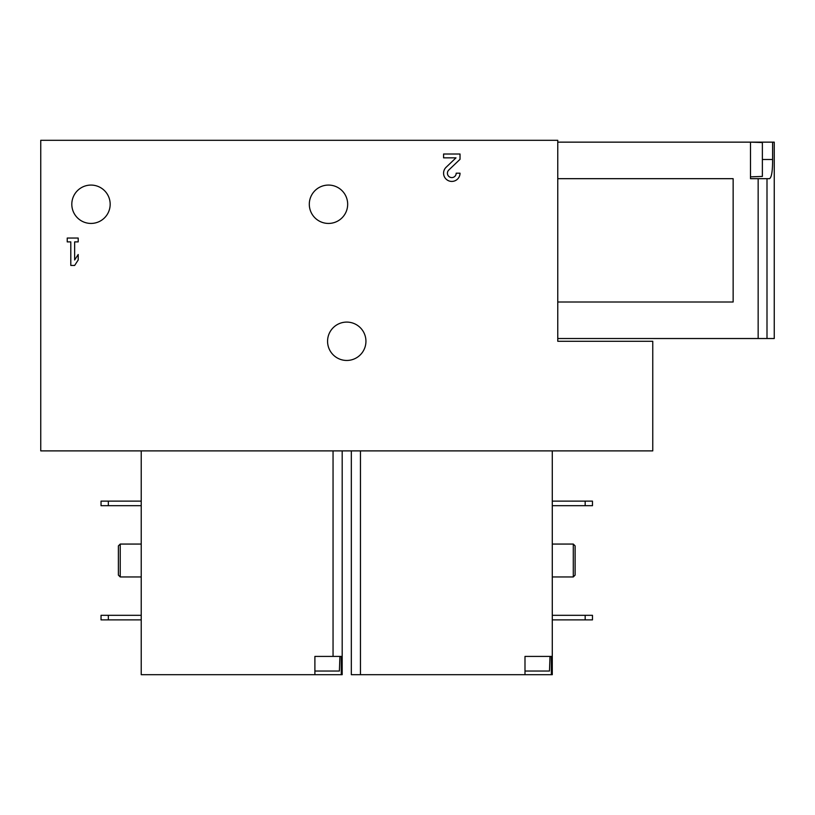 <?xml version="1.0" encoding="UTF-8"?>
<svg xmlns="http://www.w3.org/2000/svg" width="815" height="815" viewBox="0 0 815 815"><rect width="100%" height="100%" fill="white"/><g stroke="black" fill="none" stroke-linecap="round" stroke-linejoin="round"><path stroke-width="1.22" d="M351.326 656.411L351.326 450.889L351.326 674.688L360.454 674.688L360.454 450.889M342.188 450.889L342.188 656.411L314.896 656.411L314.896 674.688L141.229 674.688L141.229 450.889M40.75 450.889L652.764 450.889L652.764 341.271L557.766 341.271L557.766 140.312L40.75 140.312L40.75 450.889M750.503 176.855L762.371 176.437L762.371 142.554L750.503 142.146L750.503 178.679L769.452 178.679C771.581 177.609 772.63 171.211 772.6 159.496L772.6 142.146L557.766 142.146M557.766 338.531L774.25 338.531L774.25 142.146L772.6 142.146M71.812 204.259A19.183 19.183 0 0 0 100.581 220.865A19.183 19.183 0 0 0 100.581 187.644A19.183 19.183 0 0 0 71.812 204.259M309.303 204.259A19.183 19.183 0 0 0 338.082 220.865A19.183 19.183 0 0 0 338.082 187.644A19.183 19.183 0 0 0 309.303 204.259M327.569 341.271A19.183 19.183 0 0 0 356.349 357.887A19.183 19.183 0 0 0 356.349 324.665A19.183 19.183 0 0 0 327.569 341.271M446.131 167.248A8.221 8.221 0 0 0 448.566 180.757A8.221 8.221 0 0 0 460.027 173.198L456.186 173.198A4.381 4.381 0 0 1 450.074 177.232A4.381 4.381 0 0 1 448.78 170.029L460.027 159.312L460.027 154.015L443.584 154.015L443.584 157.855L455.993 157.855L446.131 167.248M74.644 241.892L78.199 241.892L78.199 238.051L67.237 238.051L67.237 241.892L70.803 241.892L70.803 265.456L74.644 265.456L78.199 259.975L78.199 254.494L74.644 259.975L74.644 241.892M557.766 301.998L733.143 301.998L733.143 178.679L557.766 178.679M342.188 656.411L342.188 674.688L314.896 674.688M552.285 450.889L552.285 674.688L360.454 674.688M552.285 656.411L524.992 656.411L524.992 674.688M141.229 576.949L120.223 576.949L120.223 544.063L141.229 544.063M120.223 576.949L118.389 575.115L118.389 545.887L120.223 544.063M573.291 544.063L573.291 576.949L575.115 575.115L575.115 545.887L573.291 544.063L552.285 544.063M141.229 501.133L101.04 501.133L101.04 505.697L108.344 505.697L108.344 501.133M141.229 505.697L108.344 505.697M585.17 501.133L585.17 505.697L592.474 505.697L592.474 501.133L552.285 501.133M585.17 505.697L552.285 505.697M141.229 615.315L101.04 615.315L101.04 619.879L108.344 619.879L108.344 615.315M141.229 619.879L108.344 619.879M585.17 615.315L585.17 619.879L592.474 619.879L592.474 615.315L552.285 615.315M585.17 619.879L552.285 619.879M341.271 656.411L341.271 674.688M524.992 656.411L551.368 656.411L551.368 674.688M314.896 671.03L339.397 671.03L339.906 656.411M524.992 671.03L549.483 671.03L550.003 656.411M333.05 656.411L333.05 450.889M766.997 338.531L766.997 178.679M758.154 338.531L758.154 178.679M762.371 159.496L772.6 159.496M573.291 576.949L552.285 576.949"/></g></svg>
